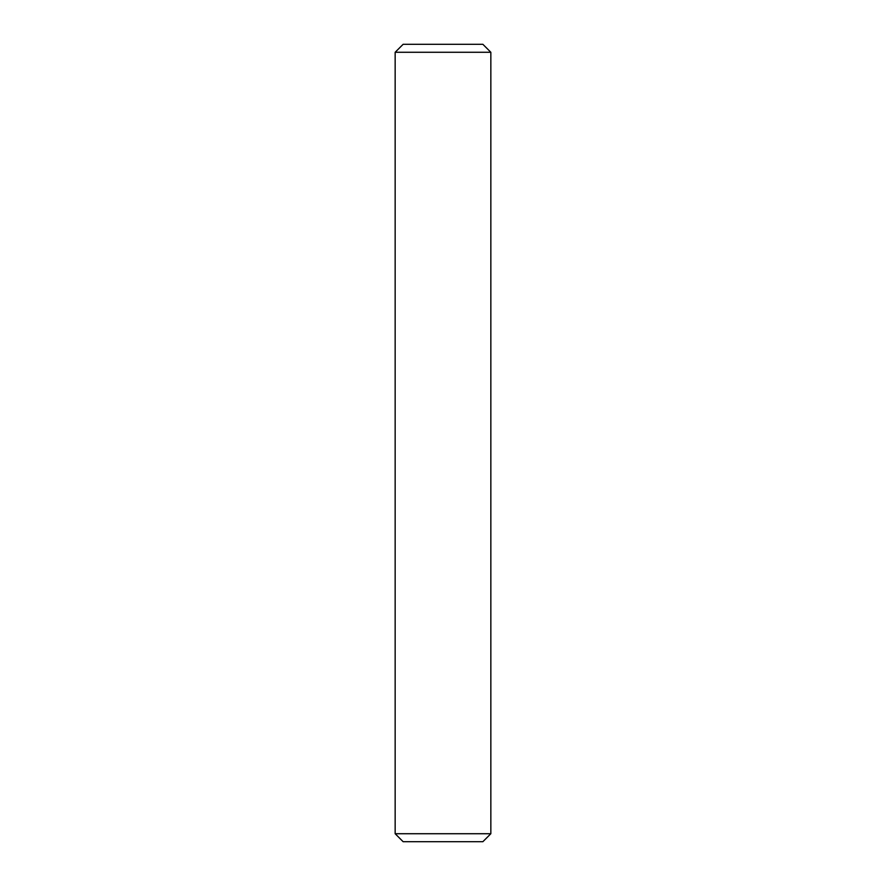 <?xml version="1.0" encoding="UTF-8"?>
<svg xmlns="http://www.w3.org/2000/svg" width="886" height="886" viewBox="0 0 886 886"><rect width="100%" height="100%" fill="white"/><g stroke="black" fill="none" stroke-linecap="round" stroke-linejoin="round"><path stroke-width="1.33" d="M395.156 52.274L395.156 833.726L395.156 52.274L490.844 52.274L490.844 833.726L490.844 52.274L395.156 52.274L403.13 44.3L482.87 44.3L490.844 52.274L482.87 44.3L403.13 44.3L395.156 52.274M490.844 833.726L395.156 833.726L490.844 833.726L482.87 841.7L403.13 841.7L395.156 833.726L403.13 841.7L482.87 841.7L490.844 833.726"/></g></svg>

